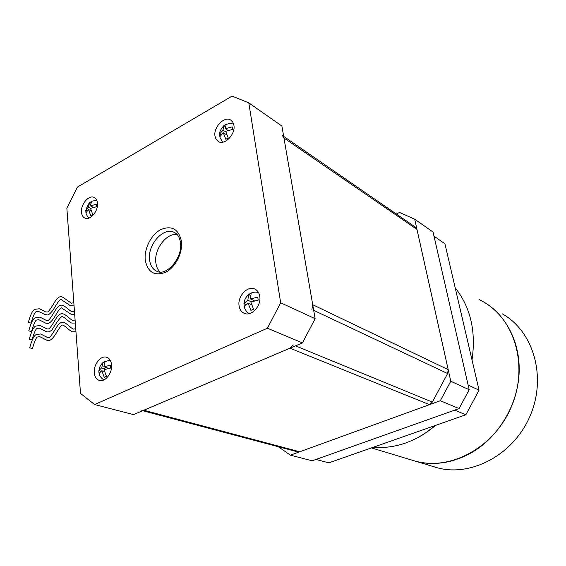 <?xml version="1.0" encoding="UTF-8"?>
<svg xmlns="http://www.w3.org/2000/svg" width="566" height="566" viewBox="0 0 566 566"><rect width="100%" height="100%" fill="white"/><g stroke="black" fill="none" stroke-linecap="round" stroke-linejoin="round"><path stroke-width="0.85" d="M283.679 136.385L415.416 227.143L416.965 229.393L448.194 369.655L447.614 373.532L432.346 402.093L429.481 404.655L299.704 451.781L297.631 451.866M141.783 410.463L143.828 410.237L290.004 348.189L293.351 344.942M311.901 309.468L312.722 304.727L283.962 138.019L282.342 135.458M469.2 389.726L433.061 232.067L414.694 219.184L450.769 381.229L469.2 389.726L459.083 408.574L312.177 460.795L290.393 455.163L440.334 400.714L450.769 381.229M396.32 213.99L399.532 212.469L414.694 219.184M459.083 408.574L440.334 400.714M278.302 446.73L290.393 455.163M315.128 318.679L302.449 342.904L133.519 414.609L94.593 404.548L267.421 328.223L280.665 302.782L315.128 318.679L281.896 126.062L248.799 102.856L232.074 96.1L77.422 187.084L66.852 208.132L80.506 393.434L94.593 404.548M302.449 342.904L267.421 328.223M239.078 305.852C239.715 309.708 241.54 312.234 244.562 313.444C251.736 316.528 261.534 305.541 259.759 296.294C259.108 292.58 257.353 290.117 254.488 288.893C247.264 285.604 237.387 296.556 239.078 305.852M94.296 372.775C94.748 376.991 96.496 379.56 99.531 380.479C105.283 382.241 112.535 372.845 111.573 364.787C111.092 360.669 109.387 358.144 106.465 357.21C100.677 355.328 93.397 364.681 94.296 372.775M214.981 136.116L216.134 139.434L218.398 141.599C224.66 145.604 235.675 134.121 233.914 125.312L232.796 122.114L230.638 119.992C224.341 115.839 213.304 127.286 214.981 136.116M81.483 212.264C81.773 215.278 82.961 217.238 85.027 218.143C90.277 220.683 98.47 210.87 97.494 203.13C97.182 200.201 96.036 198.284 94.041 197.371C88.756 194.739 80.563 204.51 81.483 212.264M280.665 302.782L248.799 102.856M248.502 313.224L248.799 313.727M258.329 292.219L257.714 292.339M177.073 234.473C166.369 232.874 153.959 249.422 155.834 262.567C156.301 266.579 157.723 269.727 160.079 272.013M29.276 331.046L31.519 331.443L29.276 331.046M30.203 347.991L32.46 348.401L30.203 347.991M29.736 339.487L31.993 339.89L29.736 339.487M28.824 322.662L31.059 323.052L28.824 322.662M90.793 208.231L88.254 207.135L85.742 210.368L85.94 212.788L88.452 209.561L90.73 215.618L92.739 214.486L90.56 208.479M90.645 208.316L96.666 206.689L96.461 204.262L90.334 205.826L91.635 201.482L89.64 202.628L88.346 207.078M225.869 131.977L223.025 130.145L219.516 134.107L219.615 135.324L219.884 136.654L223.294 132.762L225.834 139.307L228.211 137.97L225.784 131.468M225.876 131.284L232.562 129.444L232.18 126.89L225.374 128.673L226.188 124.301L223.832 125.652L223.025 130.145M105.58 369.082L101.59 367.957L98.845 370.624L98.859 371.975L99.071 373.39L101.823 370.737L104.264 377.296L106.429 376.312L104.094 369.817M104.179 369.648L110.639 368.063L110.398 365.282L103.84 366.782L105.17 361.441L103.019 362.445L101.689 367.914M251.332 301.77L247.731 300.277L243.939 303.56L244.363 306.503L248.163 303.235L250.915 310.373L253.504 309.192L250.887 302.124M250.986 301.933L258.209 300.129L257.763 297.171L250.413 298.89L251.17 293.372L248.594 294.568L247.851 300.221M90.942 210.623L88.558 209.618M86.761 210.842L85.742 210.368M90.567 203.067L89.64 202.628M90.334 205.826L93.142 207.255M226.648 134.779L223.414 132.812M220.705 134.864L219.516 134.107M225.254 126.579L223.832 125.652M225.374 128.673L227.815 130.364M104.314 371.402L101.93 370.815M100.868 371.225L98.845 370.624M104.293 362.834L103.019 362.445M103.84 366.782L108.538 368.325M251.41 304.558L248.297 303.312M245.998 304.458L243.939 303.56M251.297 304.147L250.901 304.331M250.356 295.367L248.594 294.568M253.568 300.433L253.646 300.928M250.413 298.89L254.283 300.751M328.881 462.839L465.853 414.758L454.675 410.145L315.955 459.458L328.881 462.839M479.062 390.186L444.926 243.776L434.002 236.178L468.132 385.064L479.062 390.186L465.853 414.758M455.191 287.811C470.551 307.204 476.162 331.244 472.016 359.955C476.162 331.244 470.551 307.204 455.191 287.811M435.608 425.377C415.982 441.713 395.287 448.98 373.503 447.175C390.632 448.711 407.506 444.31 424.132 433.966L435.608 425.377M479.218 299.605L483.046 301.607C505.962 314.54 520.699 342.713 519.086 373.73C517.444 404.732 499.24 435.657 473.678 451.413C454.3 462.847 434.936 466.122 415.578 461.226L371.445 447.897M502.141 313.769C533.2 330.869 546.968 376.489 530.285 415.501C513.928 454.647 471.322 477.265 437.072 467.721L432.799 466.426M483.046 301.607C514.784 319.026 528.736 366.174 511.409 406.706C494.415 447.373 450.564 470.983 415.578 461.226L437.072 467.721M429.481 404.655L290.004 348.189M143.828 410.237L299.704 451.781M295.537 345.84L432.346 402.093M416.965 229.393L283.962 138.019M312.722 304.727L448.194 369.655M447.614 373.532L313.684 310.317M181.438 241.279C182.924 252.761 175.389 267.47 165.576 272.296C154.454 276.385 147.676 272.296 145.25 260.02C144.005 248.736 151.172 234.628 160.744 229.605C171.746 225.119 178.644 229.011 181.438 241.279M174.632 232.576L173.889 232.23C163.114 226.994 147.408 245 149.573 259.808C150.33 265.772 152.905 269.664 157.298 271.489C166.489 276.201 182.839 257.792 180.483 242.842M297.836 451.916L142.717 410.711M174.866 232.704L173.889 232.23C177.384 233.701 179.556 237.069 180.427 242.333M71.875 311.647C70.693 311.611 64.97 305.895 63.279 305.654M46.115 320.314L40.2 317.243M74.677 314.378L71.288 314.434L62.041 308.229C61.227 306.899 59.09 309.241 55.624 315.248C49.638 325.294 47.572 323.292 45.697 323.115L38.835 319.691L36.62 320.045C35.502 320.101 33.804 323.901 31.519 331.443M73.283 329.016C72.59 329.391 65.437 322.478 64.312 322.698M47.36 337.435L40.639 333.982L36.337 334.492C34.094 335.39 31.887 339.819 29.708 347.757M75.957 331.747L72.696 331.817C71.097 332.093 63.548 324.573 63.102 325.316C62.295 324.233 60.435 326.143 57.527 331.032C50.728 342.869 48.365 340.315 46.914 340.244L39.67 336.586L37.512 336.996C36.33 337.23 34.646 341.036 32.46 348.401M72.575 320.299C71.804 320.561 64.757 313.861 63.795 314.144M46.737 328.846L40.214 325.514L35.778 326.066C33.691 326.801 31.519 331.195 29.248 339.246M75.32 323.03L71.988 323.094C69.568 322.776 64.255 316.868 62.564 316.741C61.998 315.163 58.439 319.571 51.895 329.978C49.822 331.796 47.961 332.355 46.306 331.655L39.252 328.11L37.066 328.492C35.92 328.627 34.229 332.426 31.993 339.89M71.174 303.058L62.769 297.221M45.499 311.845L39.825 308.909M74.047 305.781L70.587 305.831L61.51 299.775C60.803 298.176 57.987 301.621 53.055 310.097C47.119 317.533 47.303 314.109 45.096 314.639L38.431 311.342L36.174 311.661C34.887 312.015 33.182 315.807 31.059 323.052M96.97 200.675C94.437 200.576 92.675 200.852 91.685 201.51M88.834 203.59L86.011 209.201M233.624 123.996L229.916 123.452L226.266 124.35M223.266 126.388C220.705 129.451 219.509 131.807 219.686 133.477M110.144 360.11L103.557 362.127M102.694 362.841C100.5 365.127 99.298 367.454 99.071 369.824M258.52 292.537C255.054 291.639 251.856 292.254 248.92 294.377M248.488 294.716C245.863 296.973 244.385 299.817 244.045 303.256M244.01 304.593L244.031 305.088M249.153 313.656C246.472 311.944 244.823 309.51 244.201 306.369M103.804 379.97C100.882 377.805 99.34 375.626 99.184 373.426M222.523 142.222L219.806 137.064M88.961 218.08C87.001 215.922 86.025 214.174 86.025 212.823M73.821 302.753L71.486 303.164M62.444 297.1C60.173 295.7 57.456 297.511 54.308 302.548C51.124 308.307 47.721 312.588 47.671 311.93L45.867 311.972M39.387 308.767L34.802 309.312C32.651 310.225 30.493 314.59 28.335 322.394M75.094 319.995L72.865 320.398M63.484 314.045C61.319 312.673 58.652 314.463 55.482 319.401C52.277 325.181 48.874 329.511 48.796 328.881L47.077 328.952M75.738 328.712L73.559 329.108M64.008 322.599C61.765 321.382 59.161 323.087 56.197 327.735C49.525 339.175 48.966 337.803 47.678 337.534M74.457 311.342L72.172 311.753M62.96 305.541C60.604 304.289 57.958 306.022 55.015 310.741C51.782 316.55 48.379 320.964 48.266 320.363L46.469 320.434M39.804 317.109L35.361 317.618C33.04 318.715 30.854 323.108 28.788 330.792M255.294 289.268L254.488 288.893M106.924 357.351L106.465 357.21M231.268 120.416L230.638 119.992M94.465 197.576L94.041 197.371"/></g></svg>
